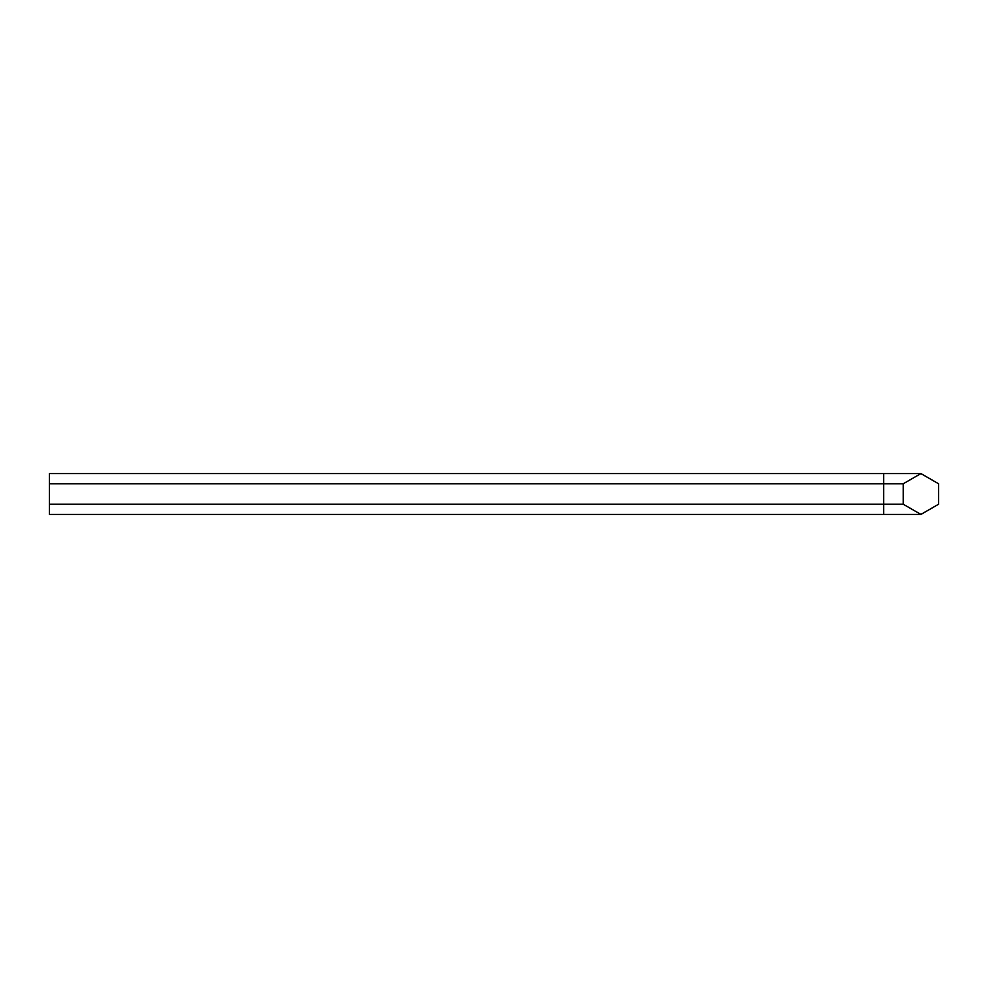 <?xml version="1.0" encoding="UTF-8"?>
<svg xmlns="http://www.w3.org/2000/svg" width="988" height="988" viewBox="0 0 988 988"><rect width="100%" height="100%" fill="white"/><g stroke="black" fill="none" stroke-linecap="round" stroke-linejoin="round"><path stroke-width="1.48" d="M938.6 504.213L938.6 483.787L920.915 473.573L903.217 483.787L903.217 504.213L920.915 514.427L938.6 504.213M920.915 473.573L49.4 473.573L49.4 514.427L920.915 514.427M49.4 504.213L903.217 504.213M49.4 483.787L903.217 483.787M883.667 473.573L883.667 514.427"/></g></svg>

